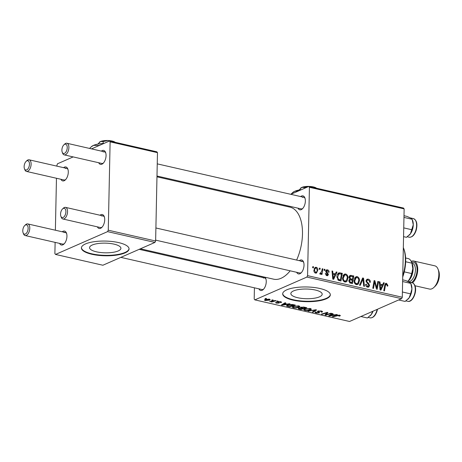 <?xml version="1.0" encoding="UTF-8"?>
<svg xmlns="http://www.w3.org/2000/svg" width="462" height="462" viewBox="0 0 462 462"><rect width="100%" height="100%" fill="white"/><g stroke="black" fill="none" stroke-linecap="round" stroke-linejoin="round"><path stroke-width="0.69" d="M92.256 245.016A15.679 4.845 -178.8 0 0 89.564 247.649A15.679 4.845 -178.8 0 0 100.6 252.518A15.679 4.845 -178.8 0 0 118.226 250.941A15.679 4.845 -178.8 0 0 120.917 248.308A15.679 4.845 -178.8 0 0 109.881 243.439A15.679 4.845 -178.8 0 0 92.256 245.016M85.499 243.93A23.828 7.363 -178.8 0 0 81.41 247.932A23.828 7.363 -178.8 0 0 98.181 255.33A23.828 7.363 -178.8 0 0 124.965 252.933A23.828 7.363 -178.8 0 0 129.054 248.931A23.828 7.363 -178.8 0 0 112.283 241.534A23.828 7.363 -178.8 0 0 85.499 243.93M81.427 247.707A23.828 7.363 -178.8 0 0 98.539 254.92A23.828 7.363 -178.8 0 0 124.977 252.477A23.828 7.363 -178.8 0 0 129.048 248.706M319.502 296.835A15.679 4.845 1.2 0 1 301.877 298.417A15.679 4.845 1.2 0 1 290.846 293.543A15.679 4.845 1.2 0 1 293.537 290.916A15.679 4.845 1.2 0 1 311.163 289.333A15.679 4.845 1.2 0 1 322.193 294.202A15.679 4.845 1.2 0 1 319.502 296.835M286.775 289.83A23.828 7.363 -178.8 0 0 282.686 293.826A23.828 7.363 -178.8 0 0 299.457 301.23A23.828 7.363 -178.8 0 0 326.241 298.827A23.828 7.363 -178.8 0 0 330.33 294.825A23.828 7.363 -178.8 0 0 313.565 287.428A23.828 7.363 -178.8 0 0 286.775 289.83M282.704 293.601A23.828 7.363 -178.8 0 0 299.821 300.814A23.828 7.363 -178.8 0 0 326.253 298.371A23.828 7.363 -178.8 0 0 330.324 294.6M300.652 196.564A7.149 3.771 102.8 0 1 301.507 196.038A7.149 3.771 102.8 0 1 304.891 197.892A7.149 3.771 102.8 0 1 302.402 208.818A7.149 3.771 102.8 0 1 301.218 209.632A7.149 3.771 102.8 0 1 298.007 208.177M156.988 176.022L301.022 208.864A5.954 3.142 -77.2 0 0 302.229 208.72A5.954 3.142 -77.2 0 0 302.818 208.374M299.312 260.678A7.149 3.771 102.8 0 1 300.161 260.152A7.149 3.771 102.8 0 1 303.551 262.012A7.149 3.771 102.8 0 1 301.057 272.932A7.149 3.771 102.8 0 1 299.878 273.747A7.149 3.771 102.8 0 1 296.662 272.291M155.648 240.142L299.682 272.984A5.954 3.142 -77.2 0 0 300.889 272.84A5.954 3.142 -77.2 0 0 301.478 272.493M264.974 277.206A7.149 3.771 102.8 0 1 265.783 278.557A7.149 3.771 102.8 0 1 263.288 289.478A7.149 3.771 102.8 0 1 262.11 290.298A7.149 3.771 102.8 0 1 258.893 288.842M261.544 277.229A7.149 3.771 102.8 0 1 262.393 276.703A7.149 3.771 102.8 0 1 262.52 276.651M120.848 257.363L261.914 289.53A5.954 3.142 -77.2 0 0 263.121 289.385A5.954 3.142 -77.2 0 0 263.71 289.039M156.97 176.819L290.015 207.161A36.931 19.491 102.8 0 1 296.627 260.066M290.165 270.813A36.931 19.491 102.8 0 1 281.069 278.28A36.931 19.491 102.8 0 1 273.596 279.175L140.396 248.799M100.006 215.234A7.149 3.771 102.8 0 1 100.855 214.709A7.149 3.771 102.8 0 1 104.245 216.562A7.149 3.771 102.8 0 1 101.755 227.489A7.149 3.771 102.8 0 1 100.572 228.303A7.149 3.771 102.8 0 1 97.355 226.848M62.526 208.968A4.764 2.512 -77.2 0 0 60.869 216.251A4.764 2.512 -77.2 0 0 63.127 217.487A4.764 2.512 -77.2 0 0 65.893 211.787A4.764 2.512 -77.2 0 0 63.317 208.426A4.764 2.512 -77.2 0 0 62.526 208.968L63.34 208.195A5.954 3.142 102.8 0 1 64.328 207.519A5.954 3.142 102.8 0 1 65.535 207.374A5.954 3.142 102.8 0 1 67.464 212.791A5.954 3.142 102.8 0 1 64.091 218.844A5.954 3.142 102.8 0 1 62.884 218.988L100.375 227.535A5.954 3.142 -77.2 0 0 101.582 227.391A5.954 3.142 -77.2 0 0 102.171 227.044M101.351 151.114A7.149 3.771 102.8 0 1 102.2 150.589A7.149 3.771 102.8 0 1 105.59 152.448A7.149 3.771 102.8 0 1 103.095 163.369A7.149 3.771 102.8 0 1 101.917 164.183A7.149 3.771 102.8 0 1 98.701 162.734M63.871 144.849A4.764 2.512 -77.2 0 0 62.214 152.131A4.764 2.512 -77.2 0 0 64.472 153.372A4.764 2.512 -77.2 0 0 67.233 147.667A4.764 2.512 -77.2 0 0 64.657 144.306A4.764 2.512 -77.2 0 0 63.871 144.849L64.686 144.08A5.954 3.142 102.8 0 1 65.668 143.399A5.954 3.142 102.8 0 1 66.874 143.255A5.954 3.142 102.8 0 1 68.809 148.677A5.954 3.142 102.8 0 1 65.431 154.73A5.954 3.142 102.8 0 1 64.23 154.874L101.721 163.421A5.954 3.142 -77.2 0 0 102.928 163.277A5.954 3.142 -77.2 0 0 103.517 162.93M63.583 167.666A7.149 3.771 102.8 0 1 64.432 167.14A7.149 3.771 102.8 0 1 67.822 168.994A7.149 3.771 102.8 0 1 65.327 179.92A7.149 3.771 102.8 0 1 64.149 180.734A7.149 3.771 102.8 0 1 60.932 179.279M26.103 161.4A4.764 2.512 -77.2 0 0 24.446 168.682A4.764 2.512 -77.2 0 0 26.704 169.918A4.764 2.512 -77.2 0 0 29.464 164.218A4.764 2.512 -77.2 0 0 26.888 160.857A4.764 2.512 -77.2 0 0 26.103 161.4L26.917 160.626A5.954 3.142 102.8 0 1 27.899 159.95A5.954 3.142 102.8 0 1 29.106 159.806A5.954 3.142 102.8 0 1 31.041 165.223A5.954 3.142 102.8 0 1 27.662 171.275A5.954 3.142 102.8 0 1 26.461 171.419L63.952 179.966A5.954 3.142 -77.2 0 0 65.159 179.828A5.954 3.142 -77.2 0 0 65.748 179.481M62.237 231.78A7.149 3.771 102.8 0 1 63.086 231.254A7.149 3.771 102.8 0 1 66.476 233.114A7.149 3.771 102.8 0 1 63.987 244.034A7.149 3.771 102.8 0 1 62.803 244.848A7.149 3.771 102.8 0 1 59.586 243.399M24.763 225.514A4.764 2.512 -77.2 0 0 23.1 232.796A4.764 2.512 -77.2 0 0 25.358 234.038A4.764 2.512 -77.2 0 0 28.124 228.332A4.764 2.512 -77.2 0 0 25.549 224.971A4.764 2.512 -77.2 0 0 24.763 225.514L25.572 224.746A5.954 3.142 102.8 0 1 26.559 224.064A5.954 3.142 102.8 0 1 27.766 223.92A5.954 3.142 102.8 0 1 29.695 229.343A5.954 3.142 102.8 0 1 26.322 235.395A5.954 3.142 102.8 0 1 25.115 235.533L62.607 244.086A5.954 3.142 -77.2 0 0 63.814 243.942A5.954 3.142 -77.2 0 0 64.403 243.595M306.883 277.073L307.571 275.652L402.292 297.245L401.599 298.671L306.883 277.073L254.833 299.878L254.192 299.041L254.423 287.826M254.678 275.664L254.695 274.867M307.571 275.652L309.424 187.295L308.778 186.452L290.823 194.323M272.476 202.356L271.275 202.887M308.778 186.452L403.499 208.05L404.14 208.888L309.424 187.295M342.585 277.91L344.45 274.11L345.692 273.995C347.274 274.688 348.042 276.016 347.99 277.962L346.968 281.26L346.148 281.895L344.895 281.987C343.266 281.271 342.492 279.914 342.585 277.91M335.36 273.914L336.255 271.945L337.029 272.124L333.656 279.319L332.779 279.123L331.999 270.975L332.721 271.142L332.906 273.354L335.36 273.914L333.962 274.526M386.411 284.211L385.435 285.487L384.488 290.91L383.76 290.748L384.736 285.129L385.706 283.339L386.475 283.293L387.849 285.366L387.774 286.07L387.052 286.013L387.127 285.337L386.411 284.211L384.811 284.759M366.043 280.977L367.047 279.21L368.254 279.14C369.704 279.562 370.397 280.619 370.339 282.311L369.617 282.247L369.461 281.035L368.191 280.059L367.336 280.093L366.759 281.063L366.932 281.803L368.774 283.576L369.554 285.493L368.688 287.104L367.573 287.156C366.326 286.787 365.673 285.868 365.604 284.401L366.331 284.309L367.619 286.238L368.358 286.209L368.832 285.383L366.043 280.977M359.465 285.204L362.653 277.962L363.565 278.176L364.46 286.342L363.733 286.18L362.97 279.175L360.239 285.383L359.465 285.204M354.065 280.532L355.931 276.726L357.172 276.611C358.755 277.31 359.523 278.632 359.471 280.584L358.448 283.876L357.628 284.511L356.375 284.604C354.747 283.887 353.973 282.53 354.065 280.532M312.618 267.694L312.809 266.603L313.525 266.765L313.352 267.862L312.618 267.694M402.292 297.245L404.14 208.888M348.995 277.327L350.075 275.392L353.8 275.947L352.466 283.61L349.746 282.86L348.833 280.844L349.821 279.129L348.995 277.327M382.628 284.696L383.524 282.727L384.303 282.9L380.925 290.101L380.047 289.899L379.267 281.756L379.989 281.918L380.18 284.136L382.628 284.696L381.231 285.308M376.992 286.099L377.829 281.427L378.557 281.595L377.211 289.252L376.455 289.079L374.618 281.901L373.515 288.409L372.788 288.242L374.122 280.578L374.878 280.752L376.726 287.924L376.992 286.099M327.373 270.541L326.409 271.211L328.418 274.411L327.714 275.664L326.877 275.704L325.283 273.585L325.999 273.643L326.929 274.994L327.697 274.37L326.033 272.245L325.693 271.113L326.426 269.877L327.419 269.831C328.517 270.126 329.071 270.911 329.094 272.176L328.372 272.216L327.373 270.541L325.693 271.05M326.091 275.358L327.333 274.971L326.236 275.45M338.363 273.152L339.16 272.799L342.319 273.331L340.985 280.994L338.386 280.295L336.931 276.807C336.931 274.774 337.676 273.44 339.16 272.799L338.738 272.927M313.9 270.328L315.28 267.365L316.216 267.273C317.348 267.706 317.902 268.601 317.873 269.958L316.493 273.054L315.529 273.117C314.385 272.644 313.842 271.714 313.9 270.328M319.254 269.207L319.444 268.116L320.166 268.278L319.993 269.375L319.254 269.207M319.9 273.544L320.437 273.308L321.8 270.969L322.21 268.745L322.938 268.913L321.974 274.486L321.246 274.318L321.454 273.169L320.258 274.197L319.779 273.879L320.079 273.042L320.749 273.273L319.854 273.666M320.616 274.162L320.258 274.197M324.099 270.31L324.289 269.219L325.005 269.381L324.832 270.478L324.099 270.31M277.344 301.01L278.06 301.178L277.24 301.432L276.507 301.264L277.344 301.01M272.499 299.907L273.215 300.069L272.401 300.329L271.668 300.161L272.499 299.907M298.804 305.867L299.942 306.577L299.151 307.288L296.142 307.981L293.382 307.825L292.215 307.091L293.075 306.37L298.804 305.867M289.304 303.742L290.084 303.915L282.207 305.232L281.329 305.03L285.054 302.772L285.776 302.933L284.731 303.546L287.185 304.106L289.304 303.742M304.088 307.109L306.855 307.738L301.016 309.523L298.365 308.864L298.475 308.183L300.566 307.906L300.647 307.294L304.088 307.109M298.383 308.229L298.365 308.864L298.475 308.183M300.577 307.328L300.566 307.906L300.647 307.294M315.702 309.759L316.62 309.967L313.005 312.254L312.283 312.093L315.379 310.129L308.015 311.117L315.702 309.759M339.98 315.275L339.968 315.939L339.478 316.112L338.698 315.973L339.172 315.812L338.993 315.39L333.038 316.822L332.311 316.655L336.584 315.35L339.587 315.165L339.968 315.939L340.384 315.586M339.172 315.812L338.998 315.067M330.884 313.219L331.606 313.386L325.756 315.165L325 314.992L326.986 312.803L322.066 314.322L321.333 314.154L327.177 312.376L327.933 312.549L325.964 314.738L330.884 313.219M254.833 299.878L349.549 321.477L401.599 298.671M336.579 314.518L337.352 314.697L329.475 316.014L328.598 315.812L332.322 313.548L333.044 313.715L331.999 314.322L334.453 314.882L336.579 314.518M321.656 311.711L320.772 311.238L318.589 311.261L318.37 311.486L319.444 312.26L319.236 312.889L316.066 312.993L314.957 312.37L315.506 311.896L316.274 312.041L316.632 312.762L318.491 312.739L317.365 311.538L317.827 311.117L321.367 311.013L322.603 311.642L321.927 312.191L321.154 312.052L321.673 311.088M319.444 312.26L319.236 312.889L319.254 312.121M316.164 312.017L315.887 312.352L315.892 311.966M318.491 312.739L318.653 311.746M310.285 308.483L311.423 309.199L310.631 309.91L307.623 310.597L304.868 310.441L303.696 309.713L304.562 308.986L310.285 308.483M280.255 302.483L280.076 301.877L278.609 301.888L279.065 303.066L276.594 303.147C275.606 302.91 275.404 302.633 275.993 302.321L277.056 302.968L278.274 302.933L277.598 302.096L277.853 301.744L280.532 301.698C281.601 301.963 281.785 302.258 281.098 302.593L280.255 302.483L280.636 301.726M278.615 301.565L278.465 302.056M279.354 302.801L279.065 303.066L279.077 302.506M275.647 302.645L275.993 302.321M276.773 302.46L277.056 302.968M278.499 302.108L278.482 302.777L278.188 302.529L278.211 301.634M281.525 302.229L281.098 302.593L281.11 301.871M293.33 304.654L295.374 305.122L289.535 306.901L286.48 305.821L287.318 305.128L292.105 304.452L293.33 304.654M269.329 299.145L270.206 299.671L269.681 300.127L265.246 300.56L264.397 300.046L264.992 299.555L269.329 299.145M275.265 300.537L275.993 300.704L271.748 301.998L271.021 301.836L271.904 301.565L269.612 301.472L275.265 300.537M265.864 298.394L266.58 298.556L265.76 298.816L265.026 298.648L265.864 298.394M107.577 231.629L108.27 230.203L155.625 241.002L154.937 242.429L107.577 231.629L55.527 254.435L54.886 253.592L55.122 242.377M55.376 230.215L56.462 178.263M56.716 166.101L57.427 163.814L73.175 156.913M155.625 241.002L157.478 152.645L110.118 141.846L109.477 141.008L91.516 148.874M109.477 141.008L156.837 151.807L157.478 152.645M108.27 230.203L110.118 141.846M55.527 254.435L102.887 265.234L154.937 242.429M104.429 217.14A5.954 3.142 -77.2 0 0 103.026 215.921A5.954 3.142 -77.2 0 0 101.819 216.066M68.006 169.571A5.954 3.142 -77.2 0 0 66.597 168.353A5.954 3.142 -77.2 0 0 65.396 168.497M66.661 233.691A5.954 3.142 -77.2 0 0 65.258 232.473A5.954 3.142 -77.2 0 0 64.051 232.611M105.775 153.026A5.954 3.142 -77.2 0 0 104.366 151.807A5.954 3.142 -77.2 0 0 103.165 151.952M305.082 198.469A5.954 3.142 -77.2 0 0 303.673 197.251A5.954 3.142 -77.2 0 0 302.466 197.395M303.736 262.589A5.954 3.142 -77.2 0 0 302.333 261.365A5.954 3.142 -77.2 0 0 301.126 261.509M265.968 279.135A5.954 3.142 -77.2 0 0 264.564 277.916A5.954 3.142 -77.2 0 0 263.357 278.06M325.779 314.05L325.756 315.165M326.998 312.428L326.986 312.803M325.514 312.884L325.502 313.282M322.072 313.929L322.066 314.322M326.703 313.045L326.68 314.05M325.981 313.802L325.964 314.738M329.493 315.269L329.475 316.014M332.016 313.738L331.999 314.322M331.173 315.425L333.512 315.032L331.554 314.587L329.649 315.708L331.173 315.425M333.524 314.668L333.512 315.032M329.66 315.165L329.649 315.708M331.566 314.004L331.554 314.587M339.501 315.148L339.478 316.112M333.044 316.435L333.038 316.822M321.945 311.169L321.927 312.191M321.668 311.082L321.656 311.648M320.784 310.903L320.772 311.238M318.601 310.903L318.589 311.261M318.382 310.943L318.37 311.486M316.072 312.566L316.066 312.993M313.017 311.613L313.005 312.254M315.384 309.817L315.379 310.129M308.795 310.978L308.789 311.296M310.66 308.587L310.631 309.91M307.628 310.297L307.623 310.597M304.874 310.008L304.868 310.441M307.415 310.314L310.504 309.24L309.684 308.708L305.226 309.17L304.62 309.684L305.434 310.204L307.415 310.314M305.238 308.737L305.226 309.17M309.69 308.379L309.684 308.708M301.022 309.13L301.016 309.523M299.22 307.969L299.74 308.864L300.97 309.147L302.789 308.593L300.26 308.142L298.983 308.541L298.995 308.015M302.795 308.229L302.789 308.593M301.357 307.086L301.952 308.038L303.47 308.385L305.446 307.784L303.367 307.328L301.097 307.675L301.108 307.143M305.451 307.421L305.446 307.784M303.372 306.993L303.367 307.328M281.052 301.848L281.035 302.622M276.605 302.795L276.594 303.147M278.494 302.102L278.482 302.754M282.218 304.493L282.207 305.232M284.742 302.957L284.731 303.546M283.905 304.643L286.244 304.256L284.286 303.805L282.374 304.932L283.905 304.643M286.249 303.892L286.244 304.256M282.386 304.389L282.374 304.932M284.297 303.228L284.286 303.805M289.541 306.514L289.535 306.901M287.012 305.272L286.989 306.283M289.489 306.531L293.965 305.168L288.011 305.301L287.618 306.052L289.489 306.531M293.971 304.804L293.965 305.168M287.399 305.093L287.618 306.052M288.017 304.868L288.011 305.301M293.047 304.597L293.041 304.955M299.18 305.965L299.151 307.288M296.148 307.675L296.142 307.981M293.393 307.392L293.382 307.825M295.934 307.692L299.024 306.624L298.204 306.092L293.745 306.554L293.139 307.068L293.953 307.588L295.934 307.692M293.751 306.121L293.745 306.554M298.209 305.757L298.204 306.092M269.698 299.249L269.681 300.127M265.252 300.127L265.246 300.56M265.702 300.381L268.913 299.988L268.896 299.33L265.708 299.717L265.702 300.381L265.263 299.445M265.714 299.295L265.708 299.717M268.901 299.07L268.913 299.988M272.407 299.936L272.401 300.329M271.754 301.611L271.748 301.998M277.252 301.039L277.24 301.432M265.771 298.423L265.76 298.816M312.716 267.117L313.525 266.765M349.353 276.051L351.033 275.317M349.093 276.651L349.463 276.738M352.402 276.559L353.8 275.947M351.894 282.548L352.31 280.163L349.971 279.955L349.549 280.977L350.664 282.27L351.894 282.548L350.502 283.16M349.584 282.744L350.664 282.27M348.85 281.283L349.549 280.977M348.862 280.44L350.092 279.885L348.868 280.422M351.068 279.88L352.466 279.267L352.916 276.674L350.866 276.253L349.029 276.923M349.093 279.729L350.947 278.915L352.466 279.267M349.024 277.818L349.711 277.518L350.947 278.915M350.866 276.253L349.711 277.518M354.914 277.604L357.172 276.611M354.752 277.853L355.209 278.072M358.726 280.908L359.471 280.584M356.41 283.986L356.144 284.54M356.676 284.656L358.448 283.876M357.9 283.137L358.755 280.382C358.789 278.99 358.241 278.037 357.103 277.529L356.266 277.61L354.781 280.781C354.724 282.195 355.266 283.16 356.421 283.685L357.9 283.137M355.405 284.124L356.421 283.685M354.071 281.092L354.781 280.781M362.318 278.719L363.565 278.176M361.913 279.637L362.97 279.175M366.245 280.024L368.254 279.14M366.054 281.375L366.759 281.063M366.222 282.115L366.932 281.803M367.896 283.963L368.774 283.576M368.728 285.857L369.554 285.493M366.874 286.862L368.358 286.209M365.609 284.627L366.331 284.309M365.621 284.8L366.326 284.488M366.585 286.688L367.619 286.238M387.098 285.695L387.849 285.366M385.135 283.882L386.475 283.293M383.229 283.373L384.303 282.9M379.314 282.218L379.989 281.918M379.527 284.419L380.18 284.136M381.214 287.664L382.218 285.533L380.261 285.083L380.607 289.154L381.214 287.664M380.001 289.42L380.607 289.154M379.614 285.366L380.261 285.083M377.737 281.953L378.557 281.595M373.833 282.242L374.618 281.901M373.475 284.292L374.312 283.922M374.029 281.127L374.878 280.752M375.589 285.914L376.218 285.637M376.201 288.155L376.726 287.924M325.722 271.512L326.409 271.211M325.906 272.031L326.553 271.748M327.564 274.78L328.418 274.411M325.3 273.949L325.999 273.643M325.802 270.536L327.419 269.831M335.961 272.592L337.029 272.124M332.045 271.437L332.721 271.142M332.253 273.643L332.906 273.354M333.945 276.888L334.944 274.751L332.987 274.307L333.333 278.378L333.945 276.888M332.732 278.638L333.333 278.378M332.345 274.59L332.987 274.307M338.276 274.185L337.63 274.035L340.275 272.863M340.921 273.943L342.319 273.331M340.413 279.932L341.435 274.058L339.044 273.851L337.647 277.021L338.467 279.354L340.413 279.932L339.027 280.538M337.693 279.695L338.467 279.354M336.937 277.333L337.647 277.021M343.428 274.982L345.692 273.995M343.272 275.237L343.728 275.456M347.245 278.291L347.99 277.962M344.929 281.37L344.664 281.924M345.195 282.034L346.968 281.26M346.419 280.521L347.274 277.76C347.308 276.368 346.76 275.421 345.616 274.907L344.785 274.994L343.301 278.164C343.243 279.574 343.786 280.544 344.941 281.063L346.419 280.521M343.924 281.508L344.941 281.063M342.59 278.471L343.301 278.164M314.541 268.006L316.216 267.273M317.134 270.287L317.873 269.958M314.789 272.747L316.118 272.349L314.94 272.863M313.912 270.801L314.622 270.495L315.575 272.407C316.666 272.193 317.192 271.356 317.157 269.883L316.193 267.995L314.177 268.717M316.193 267.995C315.13 268.231 314.605 269.063 314.622 270.495M319.358 268.63L320.166 268.278M322.112 269.271L322.938 268.913M319.796 273.891L321.454 273.169M324.203 269.733L325.005 269.381M62.884 218.988A5.954 3.142 102.8 0 1 61.267 217.296L60.869 216.251M64.23 154.874A5.954 3.142 102.8 0 1 62.613 153.182L62.214 152.131M25.115 235.533A5.954 3.142 102.8 0 1 23.498 233.847L23.1 232.796M26.461 171.419A5.954 3.142 102.8 0 1 24.844 169.727L24.446 168.682M402.621 281.531L410.805 283.397L411.919 288.906A9.535 5.03 -77.2 0 0 411.296 284.69A9.535 5.03 -77.2 0 0 411.284 284.661A9.535 5.03 -77.2 0 0 411.272 284.627M402.402 291.996L410.585 293.861L409.084 297.926L405.139 301.438L398.666 299.959M407.882 299.301A9.535 5.03 -77.2 0 0 407.963 299.226A9.535 5.03 -77.2 0 0 409.084 297.926A9.535 5.03 102.8 0 0 411.919 288.906L410.585 293.861M402.656 279.833L405.578 280.503L409.413 282.23L410.805 283.385L411.284 284.661M404.002 215.719L406.918 216.383L410.753 218.11L412.15 219.277L413.259 224.792L410.423 233.812L406.479 237.318L403.563 236.654M403.742 227.882L411.931 229.747M403.961 217.411L412.144 219.271L412.63 220.541A9.535 5.03 -77.2 0 1 413.259 224.792A9.535 5.03 -77.2 0 1 410.423 233.812A9.535 5.03 -77.2 0 1 409.309 235.112L409.136 235.268M372.678 311.348L371.315 314.478A9.535 5.03 -77.2 0 0 373.036 311.192M360.897 316.51L367.371 317.983L371.315 314.478A9.535 5.03 102.8 0 1 370.195 315.777A9.535 5.03 102.8 0 1 370.12 315.846M402.743 275.814A28.592 15.09 -77.2 0 0 403.47 247.927L403.869 248.978A27.402 14.461 102.8 0 1 402.714 277.027M403.47 247.927A28.592 15.09 -77.2 0 0 403.332 247.568M405.636 257.981L408.431 258.622A13.103 6.913 -77.2 0 1 411.607 262.231A13.103 6.913 -77.2 0 1 411.919 263.173L412.797 268.589A11.914 6.289 102.8 0 1 407.871 281.468A11.914 6.289 -77.2 0 0 412.006 263.276A11.914 6.289 102.8 0 1 412.797 268.589L411.7 273.556L404.262 271.858M405.671 261.746L411.919 263.173M407.831 281.45L407.958 281.277A13.103 6.913 -77.2 0 0 411.7 273.556M406.837 281.023L407.958 281.277M438.057 269.219L438.692 270.894A10.008 5.278 102.8 0 1 435.204 286.186L433.905 287.422A11.914 6.289 -77.2 0 0 438.057 269.219A11.914 6.289 -77.2 0 0 434.823 265.835L413.709 261.024A11.914 6.289 -77.2 0 0 411.296 261.307A11.914 6.289 -77.2 0 0 411.22 261.342M414.986 285.753L429.521 289.068A11.914 6.289 -77.2 0 0 431.935 288.779A11.914 6.289 -77.2 0 0 433.905 287.422M411.607 262.231L412.404 264.328A10.724 5.66 102.8 0 1 408.668 280.711L407.871 281.468M412.514 282.865A11.914 6.289 -77.2 0 0 417.706 270.385A11.914 6.289 -77.2 0 0 413.709 261.024M97.805 144.104L100.531 141.505L103.205 141.551L108.033 140.523L112.139 141.615M103.205 141.551L103.165 143.451M112.809 141.944L115.234 142.319A8.339 2.576 1.2 0 0 114.94 142.1A8.339 2.576 1.2 0 0 108.033 140.523A8.339 2.576 1.2 0 0 100.531 141.505A8.339 2.576 1.2 0 0 99.573 142.082L99.295 142.313M89.564 148.429L91.591 146.512A16.678 5.151 1.2 0 1 93.515 145.368A16.678 5.151 1.2 0 1 104.002 143.405M91.043 146.985L93.515 145.368L98.856 145.461L101.888 144.329M299.081 190.003L301.813 187.405L304.481 187.445L309.309 186.417L313.415 187.508M304.481 187.445L304.464 188.346M314.085 187.843L316.516 188.213A8.339 2.576 1.2 0 0 316.216 187.994A8.339 2.576 1.2 0 0 309.309 186.417A8.339 2.576 1.2 0 0 301.813 187.405A8.339 2.576 1.2 0 0 300.849 187.976L300.577 188.213M290.858 194.306L292.868 192.411A16.678 5.151 1.2 0 1 294.791 191.262A16.678 5.151 1.2 0 1 301.582 189.605M292.319 192.879L294.791 191.262L298.666 190.881M330.642 314.57L330.63 315.159M337.179 315.194L337.173 315.563M317.908 311.088L317.885 312M313.854 310.089L313.848 310.412M299.255 308.743L299.249 309.118M301.628 307.958L301.622 308.327M304.106 307.114L304.1 307.478M283.373 303.788L283.362 304.377M287.82 306.127L287.814 306.514M361.255 281.133L362.352 280.653M367.013 283.206L367.925 282.808M384.615 285.845L385.435 285.487M379.81 287.422L380.463 287.139M326.513 272.765L327.229 272.453M332.542 276.646L333.194 276.357M338.224 280.197L339.368 279.695M412.052 282.721C413.126 282.825 414.096 283.812 414.968 285.695C417.446 291.522 412.549 302.835 407.813 301.305A9.529 5.03 -77.2 0 0 413.86 296.142A9.529 5.03 -77.2 0 0 414.651 285.458A9.529 5.03 -77.2 0 0 412.052 282.721L409.055 282.039M415.806 230.399A9.529 5.03 -77.2 0 0 413.392 218.601C416.805 220.207 417.723 224.151 416.147 230.428C414.466 235.193 412.139 237.451 409.159 237.191A9.529 5.03 -77.2 0 0 415.806 230.399M377.506 309.228L377.032 311.093C375.358 315.858 373.025 318.11 370.045 317.85A9.529 5.03 -77.2 0 0 376.692 311.065A9.529 5.03 -77.2 0 0 377.131 309.396M408.524 281.774A9.529 5.03 -77.2 0 0 409.881 281.474A9.529 5.03 -77.2 0 0 415.28 271.795A9.529 5.03 -77.2 0 0 412.191 263.121L411.925 263.063M411.636 262.3A10.724 5.66 102.8 0 1 417.065 269.872A10.724 5.66 102.8 0 1 411.371 282.565M339.391 315.621L339.403 315.124M318.676 312.572L318.693 311.775M304.62 309.684L304.637 308.951M310.504 309.24L310.522 308.541M293.139 307.068L293.156 306.335M299.024 306.624L299.041 305.925M269.363 299.63L269.375 299.157M357.27 283.61L355.665 284.309M356.266 277.61L354.481 278.395M367.336 280.093L366.066 280.653M339.044 273.851L337.358 274.59M345.79 280.988L344.184 281.693M344.785 274.994L343 275.779M302.333 261.365L155.902 227.98M103.026 215.921L65.535 207.374M66.874 143.255L104.366 151.807M157.242 163.86L303.673 197.251M27.766 223.92L65.258 232.473M139.189 249.33L264.564 277.916M66.597 168.353L29.106 159.806M407.813 301.305L405.954 300.883M413.392 218.601L410.4 217.92M409.159 237.191L407.299 236.763M370.045 317.85L368.185 317.429"/></g></svg>
